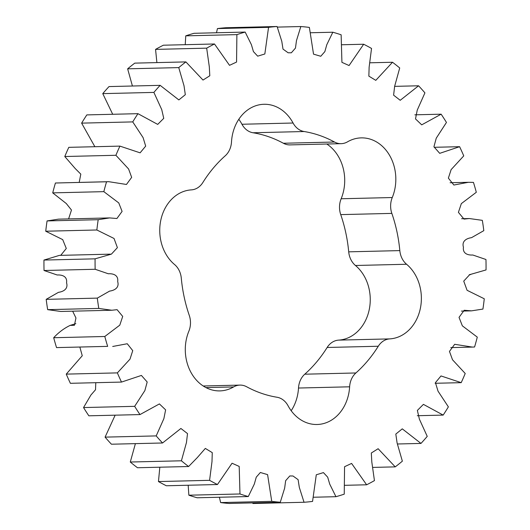 <?xml version="1.0" encoding="UTF-8"?>
<svg xmlns="http://www.w3.org/2000/svg" width="530" height="530" viewBox="0 0 530 530"><rect width="100%" height="100%" fill="white"/><g stroke="black" fill="none" stroke-linecap="round" stroke-linejoin="round"><path stroke-width="0.79" d="M246.622 386.748A18.948 15.542 88.6 0 0 239.957 385.098A18.948 15.542 88.6 0 0 236.473 385.668A18.948 15.542 88.6 0 0 233.604 386.933A40.962 33.595 88.6 0 1 219.87 390.895A40.962 33.595 88.6 0 1 188.846 331.237A18.948 15.542 88.6 0 0 189.27 315.383A134.057 109.948 88.6 0 1 181.293 278.164A18.948 15.542 88.6 0 0 174.542 264.51A40.962 33.595 88.6 0 1 160.219 223.521A40.962 33.595 88.6 0 1 184.824 191.065A40.962 33.595 88.6 0 1 191.363 189.879A18.948 15.542 88.6 0 0 202.844 182.525A134.057 109.948 88.6 0 1 225.23 155.8A18.948 15.542 88.6 0 0 231.497 141.967A40.962 33.595 88.6 0 1 256.5 105.51A40.962 33.595 88.6 0 1 264.026 104.278A40.962 33.595 88.6 0 1 293.07 123.02A18.948 15.542 88.6 0 0 304.134 131.526A134.057 109.948 88.6 0 1 334.496 142.02A18.948 15.542 88.6 0 0 341.161 143.67A18.948 15.542 88.6 0 0 347.514 141.835A40.962 33.595 88.6 0 1 353.715 139.105A40.962 33.595 88.6 0 1 361.248 137.88A40.962 33.595 88.6 0 1 392.273 197.531A18.948 15.542 88.6 0 0 391.849 213.391A134.057 109.948 88.6 0 1 399.825 250.604A18.948 15.542 88.6 0 0 406.576 264.258A40.962 33.595 88.6 0 1 420.184 309.189A40.962 33.595 88.6 0 1 389.762 338.895A18.948 15.542 88.6 0 0 386.734 339.445A18.948 15.542 88.6 0 0 378.274 346.249A134.057 109.948 88.6 0 1 355.895 372.968A18.948 15.542 88.6 0 0 349.621 386.807A40.962 33.595 88.6 0 1 317.092 424.497A40.962 33.595 88.6 0 1 288.048 405.748A18.948 15.542 88.6 0 0 276.985 397.242A134.057 109.948 88.6 0 1 246.622 386.748M291.182 410.724A40.962 33.595 -91.4 0 0 298.503 388.033A18.948 15.542 -91.4 0 1 304.77 374.2A134.057 109.948 -91.4 0 0 327.156 347.475A18.948 15.542 -91.4 0 1 335.616 340.677A18.948 15.542 -91.4 0 1 338.637 340.121L389.762 338.895M75.83 323.644L70.152 325.394C64.07 328.322 58.585 332.436 53.689 337.723A238.328 195.464 88.6 0 0 56.538 347.6L107.656 346.368A238.328 195.464 -91.4 0 1 104.807 336.49L119.787 325.155L122.708 316.417L117.097 309.672L111.837 310.242L98.792 308.42A238.328 195.464 -91.4 0 1 97.308 298.118L109.611 291.096C113.771 290.553 119.647 288.161 117.68 281.562C118.641 274.679 112.493 273.48 108.319 273.772L95.155 269.273A238.328 195.464 -91.4 0 1 95.089 258.832L111.399 254.135L117.395 247.649L114.036 238.473L96.851 229.987A238.328 195.464 -91.4 0 1 98.196 219.698L109.611 217.916L116.918 218.506L122.092 211.404L118.766 202.924L103.834 191.648A238.328 195.464 -91.4 0 1 106.55 181.777L108.743 181.684L126.458 184.466L131.665 177.365L128.598 168.99L115.904 155.283A238.328 195.464 -91.4 0 1 119.919 146.114L140.112 152.832L145.684 146.121L143.087 137.608L132.745 121.9A238.328 195.464 -91.4 0 1 137.952 113.672L157.708 124.398L163.743 118.349L161.743 109.617L153.886 92.405A238.328 195.464 -91.4 0 1 160.139 85.343L178.848 99.918L185.315 94.691L184.023 85.794L178.756 67.602A238.328 195.464 -91.4 0 1 185.891 61.904L203.003 80.056L209.8 75.763L209.31 66.8L206.68 48.157A238.328 195.464 -91.4 0 1 214.491 43.983L229.523 65.336L236.559 62.063L236.89 34.622A238.328 195.464 -91.4 0 1 245.171 32.072L251.406 44.679L253.433 51.609L257.686 56.16L264.834 53.98L268.558 27.348A238.328 195.464 -91.4 0 1 277.091 26.5L281.788 41.313L283.007 49.105L288.135 52.788L291.334 52.801L295.468 48.084L296.469 40.631L300.835 26.54A238.328 195.464 -91.4 0 1 309.374 27.414L313.528 54.146L320.769 56.266L324.857 51.615L326.785 44.732L332.827 32.224A238.328 195.464 -91.4 0 1 341.141 34.801L341.923 62.341L349.071 65.541L363.666 44.235A238.328 195.464 -91.4 0 1 371.537 48.442L369.132 67.158L368.853 76.141L375.79 80.348L392.511 62.255A238.328 195.464 -91.4 0 1 399.719 67.972L394.658 86.238L393.604 95.161L400.216 100.296L418.574 85.787A238.328 195.464 -91.4 0 1 424.921 92.869L417.242 110.134L415.5 118.905L421.708 124.848L441.145 114.189A238.328 195.464 -91.4 0 1 446.459 122.437L436.25 138.184L433.931 146.777L439.714 153.342L459.609 146.691A238.328 195.464 -91.4 0 1 463.75 155.88L451.123 169.627L448.373 178.126L453.865 185.03L468.414 182.294L473.462 182.399A238.328 195.464 -91.4 0 1 476.311 192.277L461.332 203.619L458.41 212.351L464.022 219.102L469.282 218.532L482.333 220.347A238.328 195.464 -91.4 0 1 483.81 230.649L471.508 237.678C467.354 238.215 461.471 240.613 463.439 247.205C462.478 254.089 468.626 255.288 472.8 255.003L485.964 259.501A238.328 195.464 -91.4 0 1 486.036 269.936L469.719 274.633L463.73 281.125L467.082 290.294L484.268 298.781A238.328 195.464 -91.4 0 1 482.929 309.076L471.508 310.852L464.2 310.262L459.033 317.371L462.352 325.844L477.285 337.126A238.328 195.464 -91.4 0 1 474.575 346.991L472.376 347.084L454.66 344.301L449.46 351.41L452.521 359.777L465.214 373.484A238.328 195.464 -91.4 0 1 461.199 382.66L441.006 375.942L435.435 382.647L438.032 391.16L448.373 406.868A238.328 195.464 -91.4 0 1 443.173 415.096L423.41 404.37L417.375 410.425L419.382 419.15L427.233 436.369A238.328 195.464 -91.4 0 1 420.979 443.425L402.27 428.85L395.811 434.077L397.102 442.974L402.363 461.173A238.328 195.464 -91.4 0 1 395.228 466.87L378.122 448.718L371.318 453.004L371.808 461.975L374.438 480.611A238.328 195.464 -91.4 0 1 366.627 484.791L351.595 463.432L344.566 466.705L344.235 494.152A238.328 195.464 -91.4 0 1 335.947 496.696L329.713 484.089L327.686 477.166L323.433 472.608L316.284 474.787L312.561 501.42A238.328 195.464 -91.4 0 1 304.034 502.268L299.331 487.454L298.112 479.663L292.984 475.986L289.784 475.966L285.65 480.69L284.65 488.137L280.284 502.228A238.328 195.464 -91.4 0 1 271.744 501.353L267.59 474.622L260.349 472.502L256.262 477.159L254.334 484.036L248.292 496.55A238.328 195.464 -91.4 0 1 239.977 493.973L239.196 466.426L232.054 463.233L217.452 484.533A238.328 195.464 -91.4 0 1 209.582 480.326L211.993 461.617L212.265 452.633L205.329 448.42L197.286 457.615L188.607 466.519A238.328 195.464 -91.4 0 1 181.406 460.795L186.461 442.53L187.514 433.606L180.902 428.472L162.544 442.987A238.328 195.464 -91.4 0 1 156.198 435.905L163.876 418.634L165.625 409.869L159.411 403.92L139.973 414.579A238.328 195.464 -91.4 0 1 134.66 406.331L144.869 390.583L147.188 381.998L141.404 375.432L121.509 382.077A238.328 195.464 -91.4 0 1 117.368 372.888L129.996 359.141L132.745 350.641L127.26 343.745L112.704 346.474M326.791 144.014A40.962 33.595 -91.4 0 1 341.154 198.763A18.948 15.542 -91.4 0 0 340.73 214.617A134.057 109.948 -91.4 0 1 348.707 251.836A18.948 15.542 -91.4 0 0 355.458 265.49A40.962 33.595 -91.4 0 1 369.066 310.414A40.962 33.595 -91.4 0 1 338.637 340.121M341.161 143.67L290.043 144.902A18.948 15.542 -91.4 0 1 283.378 143.252L334.496 142.02M238.818 119.276A40.962 33.595 -91.4 0 1 241.952 124.252A18.948 15.542 -91.4 0 0 253.015 132.758A134.057 109.948 -91.4 0 1 283.378 143.252M110.035 254.168L59.4 255.381L43.963 260.064A238.328 195.464 88.6 0 0 44.036 270.499L57.2 274.997C61.374 274.712 67.522 275.911 66.561 282.795C68.529 289.387 62.646 291.785 58.492 292.322L46.189 299.351A238.328 195.464 88.6 0 0 47.667 309.652L60.718 311.468L111.837 310.242M109.611 217.916L58.492 219.148L47.071 220.924A238.328 195.464 88.6 0 0 45.732 231.219L62.706 239.62L66.29 248.471L60.725 255.347M108.743 181.684L55.425 183.009A238.328 195.464 88.6 0 0 52.715 192.874L66.276 203.527L71.471 210.039L68.602 218.903M119.919 146.114L68.801 147.34A238.328 195.464 88.6 0 0 64.786 156.516L75.293 168.619L80.812 174.131L79.202 182.393M137.952 113.672L86.827 114.904A238.328 195.464 88.6 0 0 81.627 123.132L94.863 146.717M160.139 85.343L109.021 86.576A238.328 195.464 88.6 0 0 102.767 93.631L112.704 114.281M185.891 61.904L134.772 63.13A238.328 195.464 88.6 0 0 127.637 68.827L132.421 86.012M214.491 43.983L163.373 45.209A238.328 195.464 88.6 0 0 155.562 49.389L156.887 62.6M245.171 32.072L194.053 33.304A238.328 195.464 88.6 0 0 185.765 35.848L185.235 44.686M277.091 26.5L225.965 27.732A238.328 195.464 88.6 0 0 217.439 28.58L216.498 32.761M252.664 502.897L252.909 503.5L304.034 502.268M219.394 497.246L220.626 502.586A238.328 195.464 88.6 0 0 229.165 503.46L280.284 502.228M188.183 485.242L188.859 495.199A238.328 195.464 88.6 0 0 197.173 497.776L248.292 496.55M159.822 467.208L158.463 481.558A238.328 195.464 88.6 0 0 166.334 485.765L217.452 484.533M135.402 443.636L130.281 462.027A238.328 195.464 88.6 0 0 137.489 467.745L188.607 466.519M115.149 415.175L105.079 437.131A238.328 195.464 88.6 0 0 111.426 444.213L162.544 442.987M95.784 382.7L95.519 389.749L90.908 395.035L83.541 407.563A238.328 195.464 88.6 0 0 88.855 415.811L139.973 414.579M79.904 347.263L82.256 355.749L66.25 374.12A238.328 195.464 88.6 0 0 70.391 383.309L121.509 382.077M95.155 269.273L44.036 270.499M46.189 299.351L97.308 298.118M98.792 308.42L47.667 309.652M72.656 311.183L75.949 317.98L74.412 325.287L70.152 325.394M53.689 337.723L104.807 336.49M107.656 346.368L56.538 347.6M66.25 374.12L117.368 372.888M83.541 407.563L134.66 406.331M105.079 437.131L156.198 435.905M130.281 462.027L181.406 460.795M158.463 481.558L209.582 480.326M188.859 495.199L239.977 493.973M220.626 502.586L271.744 501.353M313.502 497.239L335.947 496.696M344.765 485.314L366.627 484.791M373.113 467.4L395.228 466.87M397.579 443.988L420.979 443.425M417.296 415.719L443.173 415.096M435.137 383.283L461.199 382.66M459.609 146.691L434.216 147.3M441.145 114.189L414.851 114.824M418.574 85.787L394.598 86.364M392.511 62.255L370.178 62.792M363.666 44.235L341.817 44.758M332.827 32.224L310.606 32.754M300.835 26.54L277.336 27.103M268.558 27.348L217.439 28.58M236.89 34.622L185.765 35.848M206.68 48.157L155.562 49.389M178.756 67.602L127.637 68.827M153.886 92.405L102.767 93.631M132.745 121.9L81.627 123.132M115.904 155.283L64.786 156.516M55.425 183.009L106.55 181.777M103.834 191.648L52.715 192.874M47.071 220.924L98.196 219.698M96.851 229.987L45.732 231.219M43.963 260.064L95.089 258.832M241.952 124.252L293.07 123.02M253.015 132.758L304.134 131.526M341.154 198.763L392.273 197.531M340.73 214.617L391.849 213.391M348.707 251.836L399.825 250.604M355.458 265.49L406.576 264.258M327.156 347.475L378.274 346.249M304.77 374.2L355.895 372.968M298.503 388.033L349.621 386.807M205.965 387.596L233.604 386.933M203.209 385.986L239.957 385.098M472.376 347.084L450.798 347.607M471.508 310.852L461.398 311.097M470.6 274.619L469.275 274.653M469.282 218.532L461.603 218.711M468.414 182.294L450.096 182.737M110.518 254.148L59.4 255.381"/></g></svg>
